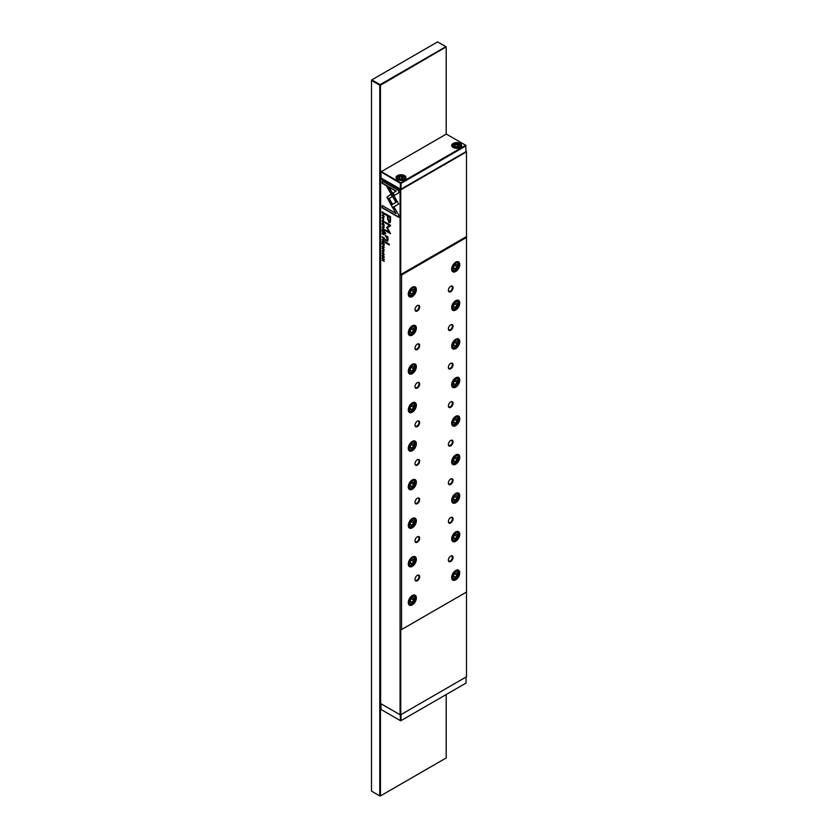 <?xml version="1.0" encoding="UTF-8"?>
<svg xmlns="http://www.w3.org/2000/svg" width="838" height="838" viewBox="0 0 838 838"><rect width="100%" height="100%" fill="white"/><g stroke="black" fill="none" stroke-linecap="round" stroke-linejoin="round"><path stroke-width="1.26" d="M397.505 179.625L397.505 179.625A4.955 2.86 180 0 1 397.505 175.582A4.955 2.86 180 0 1 404.513 175.582A4.955 2.86 180 0 1 404.513 179.625A4.955 2.86 180 0 1 397.505 179.625M404.335 179.72A4.483 2.587 0 0 0 405.498 177.991A4.483 2.587 0 0 0 404.178 176.158A4.483 2.587 0 0 0 399.297 175.592A4.483 2.587 0 0 0 396.521 177.991A4.483 2.587 0 0 0 397.683 179.72M453.18 147.478L453.18 147.478A4.955 2.86 180 0 1 453.18 143.434A4.955 2.86 180 0 1 460.188 143.434A4.955 2.86 180 0 1 460.188 147.478A4.955 2.86 180 0 1 453.18 147.478L453.18 147.478M460.01 147.582A4.483 2.587 0 0 0 461.162 145.843A4.483 2.587 0 0 0 459.853 144.01A4.483 2.587 0 0 0 454.971 143.455A4.483 2.587 0 0 0 452.195 145.843A4.483 2.587 0 0 0 453.358 147.582M455.139 144.796L454.573 146.011L456.123 146.901L458.229 146.577L458.784 145.362L457.244 144.471L455.139 144.796L455.139 146.346M457.244 146.734L457.244 144.471M402.554 178.724L400.449 179.049L398.909 178.159L399.464 176.944L401.57 176.619L403.12 177.509L402.554 178.724M401.57 178.871L401.57 176.619M399.464 178.484L399.464 176.944M465.698 145.267L446.34 134.09L381.321 171.622L400.679 182.799L465.698 145.267L466.033 145.843L401.014 183.386L401.014 189.158L466.033 151.626L465.698 145.267M380.986 171.821L380.986 177.991L400.344 189.158L400.344 183.386L380.986 171.821M400.679 182.799L400.344 183.386L401.014 183.386L400.679 182.799M401.014 189.158L400.344 189.158M400.543 714.856L466.033 677.052M380.986 703.721L380.986 709.461L400.679 720.827L466.033 683.096L466.033 677.314M401.014 714.856L401.014 720.638L400.344 720.638L400.344 714.898M446.204 134.164L446.204 46.876L380.452 85.214L380.117 84.638L445.868 46.677L437.593 41.9L371.842 79.861L380.117 84.638L379.782 85.214L371.506 80.438L371.506 791.124L379.782 795.911L379.782 85.214L380.452 85.214L380.452 795.911L446.204 757.95L446.204 694.545M379.782 795.911L380.452 795.911L379.782 795.911M384.171 238.809L384.171 237.908L382.149 236.735L383.615 239.333L383.94 238.118L382.4 236.882M382.694 222.028L382.348 220.876L383.155 220.635L383.636 222.562L384.202 221.986L383.144 220.258L382.118 220.74L382.694 222.028M384.181 221.714L383.636 222.196M382.348 220.876L383.678 220.677M382.149 248.802L384.171 249.975L382.4 248.603M386.936 197.16L390.864 204.598L392.247 203.802L389.157 198.449L392.215 196.658L390.833 194.259L386.936 197.16M390.529 220.352L390.529 216.728L385.113 213.596L385.113 214.486L387.502 215.869L387.502 218.634L389.062 222.699L390.288 222.489L390.529 220.352M382.746 250.688L382.118 250.929L382.725 252.269L383.647 251.232L383.699 252.741L383.636 250.855L382.704 251.892L382.358 251.065M383.479 250.761L382.704 251.892M382.976 252.123L383.898 251.096L382.715 251.903M382.149 258.156L383.867 259.466L382.149 260.189L384.171 261.362L382.526 260.094L384.171 259.319L382.149 258.156M387.795 241.114L386.842 241.072L388.099 239.846L387.523 237.615L388.036 237.845L388.036 237.007L385.113 235.394L387.711 239.417L386.747 240.181L385.113 239.239L385.113 240.077L387.68 241.208M387.701 237.929L387.952 239.27L386.747 240.181M385.113 232.482L385.742 233.823L385.113 232.482M392.509 207.562L398.71 203.99L389.471 188.005L386.706 186.413L395.945 202.387L391.147 205.163L392.509 207.562M384.202 225.108C383.5 223.138 382.809 222.74 382.118 223.903C382.809 225.862 383.5 226.26 384.202 225.108L383.94 225.82M382.379 223.191L382.118 223.903L382.526 223.138M400.072 714.741L400.072 189.817L380.62 178.588L380.62 703.511L400.407 714.929L466.494 676.779L466.494 592.068L400.742 630.029L400.742 714.741L400.072 714.741M384.202 256.983C383.5 255.024 382.809 254.626 382.118 255.779C382.809 257.748 383.5 258.146 384.202 256.983L383.94 257.706M382.379 255.066L382.118 255.779L382.526 255.024M382.694 247.65L382.348 246.508L383.155 246.267L383.993 247.451L383.636 248.195L384.202 247.608L383.144 245.89L382.118 246.372L382.694 247.65M384.181 247.346L383.636 247.828M382.348 246.508L383.678 246.299M382.746 217.367L382.118 217.618L382.725 218.948L383.647 217.922L383.699 219.42L383.636 217.545L382.704 218.571L382.358 217.744M383.479 217.44L382.976 218.802M382.149 242.57L382.149 244.204L382.39 243.051L383.081 244.665L383.322 243.586L383.93 243.942L384.171 245.345L384.171 243.743L382.149 242.57M385.113 241.773L385.113 242.611L389.303 245.021L389.303 244.183L385.113 241.773M398.741 190.593L382.159 181.018L382.159 183.271L395.997 191.263L392.833 193.086L394.216 195.474L398.741 192.866L398.741 190.593M384.171 234.158L384.171 233.236L382.149 232.074L383.06 232.943L382.149 233.907L383.647 234.713L384.171 234.158L383.647 234.713L382.4 233.613M383.312 233.236L382.861 233.792M382.149 215.481L384.171 216.654L382.4 215.282M382.149 229.235L382.149 230.869L382.39 229.717L383.322 231.466L383.322 230.251L383.93 230.607L384.171 232.011L384.171 230.398L382.149 229.235M382.149 253.443L384.171 254.616L382.4 253.244M382.149 227.245L384.171 229.382L382.463 227.255L384.171 227.129L382.4 226.899M386.643 227.559L389.377 232.315L385.155 229.874L385.155 230.586L390.487 233.666L387.386 227.653L390.487 225.925L390.487 225.213L385.155 222.133L385.155 222.845L389.387 225.286L386.643 227.559L389.639 225.139L385.407 222.28M384.171 241.648L384.171 240.736L382.149 239.574L383.06 240.443L382.149 241.407L383.647 242.203L384.171 241.648L383.647 242.203L382.4 241.114M383.312 240.736L382.861 241.281M384.171 213.784L384.171 213.062L382.149 211.888L383.134 214.549L383.993 214.601L384.171 213.784M398.741 215.094L394.216 207.248L392.833 208.044L395.976 213.491L382.159 205.519L382.159 207.772L398.741 217.346L398.741 215.094M414.999 579.205A2.828 1.634 120 0 0 415.585 580.315A2.828 1.634 120 0 0 416.999 580.179A2.828 1.634 120 0 0 419 576.712A2.828 1.634 120 0 0 418.413 575.413A2.828 1.634 120 0 0 417.156 575.465M417.334 575.36L417.334 575.36A3.3 1.906 -60 0 1 419.67 576.712A3.3 1.906 -60 0 1 417.334 580.755A3.3 1.906 -60 0 1 414.999 579.404A3.3 1.906 -60 0 1 417.334 575.36L417.334 575.36M414.999 540.657A2.828 1.634 120 0 0 415.585 541.777A2.828 1.634 120 0 0 416.999 541.631A2.828 1.634 120 0 0 419 538.164A2.828 1.634 120 0 0 418.413 536.875A2.828 1.634 120 0 0 417.156 536.928M417.334 536.823L417.334 536.823A3.3 1.906 -60 0 1 419.67 538.164A3.3 1.906 -60 0 1 417.334 542.217A3.3 1.906 -60 0 1 414.999 540.866A3.3 1.906 -60 0 1 417.334 536.823L417.334 536.823M414.999 502.119A2.828 1.634 120 0 0 415.585 503.24A2.828 1.634 120 0 0 416.999 503.093A2.828 1.634 120 0 0 419 499.626A2.828 1.634 120 0 0 418.413 498.327A2.828 1.634 120 0 0 417.156 498.39M417.334 498.275L417.334 498.275A3.3 1.906 -60 0 1 419.67 499.626A3.3 1.906 -60 0 1 417.334 503.669A3.3 1.906 -60 0 1 414.999 502.329A3.3 1.906 -60 0 1 417.334 498.275L417.334 498.275M414.999 463.582A2.828 1.634 120 0 0 415.585 464.692A2.828 1.634 120 0 0 416.999 464.556A2.828 1.634 120 0 0 419 461.089A2.828 1.634 120 0 0 418.413 459.79A2.828 1.634 120 0 0 417.156 459.842M417.334 459.737L417.334 459.737A3.3 1.906 -60 0 1 419.67 461.089A3.3 1.906 -60 0 1 417.334 465.132A3.3 1.906 -60 0 1 414.999 463.781A3.3 1.906 -60 0 1 417.334 459.737L417.334 459.737M414.999 425.044A2.828 1.634 120 0 0 415.585 426.154A2.828 1.634 120 0 0 416.999 426.018A2.828 1.634 120 0 0 419 422.541A2.828 1.634 120 0 0 418.413 421.252A2.828 1.634 120 0 0 417.156 421.305M417.334 421.2L417.334 421.2A3.3 1.906 -60 0 1 419.67 422.541A3.3 1.906 -60 0 1 417.334 426.594A3.3 1.906 -60 0 1 414.999 425.243A3.3 1.906 -60 0 1 417.334 421.2L417.334 421.2M414.999 386.496A2.828 1.634 120 0 0 415.585 387.617A2.828 1.634 120 0 0 416.999 387.47A2.828 1.634 120 0 0 419 384.003A2.828 1.634 120 0 0 418.413 382.704A2.828 1.634 120 0 0 417.156 382.767M417.334 382.652L417.334 382.652A3.3 1.906 -60 0 1 419.67 384.003A3.3 1.906 -60 0 1 417.334 388.046A3.3 1.906 -60 0 1 414.999 386.706A3.3 1.906 -60 0 1 417.334 382.652L417.334 382.652M414.999 347.959A2.828 1.634 120 0 0 415.585 349.069A2.828 1.634 120 0 0 416.999 348.933A2.828 1.634 120 0 0 419 345.466A2.828 1.634 120 0 0 418.413 344.167A2.828 1.634 120 0 0 417.156 344.219M417.334 344.114L417.334 344.114A3.3 1.906 -60 0 1 419.67 345.466A3.3 1.906 -60 0 1 417.334 349.509A3.3 1.906 -60 0 1 414.999 348.158A3.3 1.906 -60 0 1 417.334 344.114L417.334 344.114M448.382 559.931A2.828 1.634 120 0 0 448.959 561.051A2.828 1.634 120 0 0 450.373 560.905A2.828 1.634 120 0 0 452.373 557.438A2.828 1.634 120 0 0 451.787 556.139A2.828 1.634 120 0 0 450.53 556.191M450.708 556.086L450.708 556.086A3.3 1.906 -60 0 1 453.044 557.438A3.3 1.906 -60 0 1 450.708 561.481A3.3 1.906 -60 0 1 448.372 560.14A3.3 1.906 -60 0 1 450.708 556.086L450.708 556.086M448.382 521.393A2.828 1.634 120 0 0 448.959 522.503A2.828 1.634 120 0 0 450.373 522.367A2.828 1.634 120 0 0 452.373 518.9A2.828 1.634 120 0 0 451.787 517.601A2.828 1.634 120 0 0 450.53 517.654M450.708 517.549L450.708 517.549A3.3 1.906 -60 0 1 453.044 518.9A3.3 1.906 -60 0 1 450.708 522.943A3.3 1.906 -60 0 1 448.372 521.592A3.3 1.906 -60 0 1 450.708 517.549L450.708 517.549M448.382 482.856A2.828 1.634 120 0 0 448.959 483.966A2.828 1.634 120 0 0 450.373 483.83A2.828 1.634 120 0 0 452.373 480.352A2.828 1.634 120 0 0 451.787 479.064A2.828 1.634 120 0 0 450.53 479.116M450.708 479.011L450.708 479.011A3.3 1.906 -60 0 1 453.044 480.352A3.3 1.906 -60 0 1 450.708 484.406A3.3 1.906 -60 0 1 448.372 483.055A3.3 1.906 -60 0 1 450.708 479.011L450.708 479.011M448.382 444.308A2.828 1.634 120 0 0 448.959 445.428A2.828 1.634 120 0 0 450.373 445.282A2.828 1.634 120 0 0 452.373 441.815A2.828 1.634 120 0 0 451.787 440.516A2.828 1.634 120 0 0 450.53 440.579M450.708 440.463L450.708 440.463A3.3 1.906 -60 0 1 453.044 441.815A3.3 1.906 -60 0 1 450.708 445.858A3.3 1.906 -60 0 1 448.372 444.517A3.3 1.906 -60 0 1 450.708 440.463L450.708 440.463M448.382 405.77A2.828 1.634 120 0 0 448.959 406.88A2.828 1.634 120 0 0 450.373 406.744A2.828 1.634 120 0 0 452.373 403.277A2.828 1.634 120 0 0 451.787 401.978A2.828 1.634 120 0 0 450.53 402.031M450.708 401.926L450.708 401.926A3.3 1.906 -60 0 1 453.044 403.277A3.3 1.906 -60 0 1 450.708 407.32A3.3 1.906 -60 0 1 448.372 405.969A3.3 1.906 -60 0 1 450.708 401.926L450.708 401.926M448.382 367.233A2.828 1.634 120 0 0 448.959 368.343A2.828 1.634 120 0 0 450.373 368.207A2.828 1.634 120 0 0 452.373 364.74A2.828 1.634 120 0 0 451.787 363.441A2.828 1.634 120 0 0 450.53 363.493M450.708 363.388L450.708 363.388A3.3 1.906 -60 0 1 453.044 364.74A3.3 1.906 -60 0 1 450.708 368.783A3.3 1.906 -60 0 1 448.372 367.432A3.3 1.906 -60 0 1 450.708 363.388L450.708 363.388M448.382 328.685A2.828 1.634 120 0 0 448.959 329.805A2.828 1.634 120 0 0 450.373 329.659A2.828 1.634 120 0 0 452.373 326.192A2.828 1.634 120 0 0 451.787 324.893A2.828 1.634 120 0 0 450.53 324.955M450.708 324.84L450.708 324.84A3.3 1.906 -60 0 1 453.044 326.192A3.3 1.906 -60 0 1 450.708 330.245A3.3 1.906 -60 0 1 448.372 328.894A3.3 1.906 -60 0 1 450.708 324.84L450.708 324.84M408.515 603.465L409.227 603.884A4.724 2.724 -60 0 1 408.295 602.292A5.196 2.996 120 0 0 409.363 604.502A5.196 2.996 120 0 0 411.961 604.24A5.196 2.996 120 0 0 415.627 597.882A5.196 2.996 120 0 0 414.559 595.504A5.196 2.996 120 0 0 412.139 595.671M412.327 595.556L412.327 595.556A5.709 3.3 -60 0 1 416.36 597.882A5.709 3.3 -60 0 1 412.327 604.879A5.709 3.3 -60 0 1 408.284 602.553A5.709 3.3 -60 0 1 412.327 595.556L412.327 595.556M408.515 564.927L409.227 565.336A4.724 2.724 -60 0 1 408.295 563.744A5.196 2.996 120 0 0 409.363 565.964A5.196 2.996 120 0 0 411.961 565.702A5.196 2.996 120 0 0 415.627 559.344A5.196 2.996 120 0 0 414.559 556.966A5.196 2.996 120 0 0 412.139 557.123M412.327 557.019L412.327 557.019A5.709 3.3 -60 0 1 416.36 559.344A5.709 3.3 -60 0 1 412.327 566.341A5.709 3.3 -60 0 1 408.284 564.005A5.709 3.3 -60 0 1 412.327 557.019L412.327 557.019M408.295 525.248A5.196 2.996 120 0 0 409.363 527.416A5.196 2.996 120 0 0 411.961 527.165A5.196 2.996 120 0 0 415.627 520.807A5.196 2.996 120 0 0 414.559 518.429A5.196 2.996 120 0 0 412.139 518.586M412.327 518.471L412.327 518.471A5.709 3.3 -60 0 1 416.36 520.807A5.709 3.3 -60 0 1 412.327 527.804A5.709 3.3 -60 0 1 408.284 525.468A5.709 3.3 -60 0 1 412.327 518.471L412.327 518.471M408.295 486.71A5.196 2.996 120 0 0 409.363 488.879A5.196 2.996 120 0 0 411.961 488.627A5.196 2.996 120 0 0 415.627 482.269A5.196 2.996 120 0 0 414.559 479.891A5.196 2.996 120 0 0 412.139 480.048M412.327 479.933L412.327 479.933A5.709 3.3 -60 0 1 416.36 482.269A5.709 3.3 -60 0 1 412.327 489.256A5.709 3.3 -60 0 1 408.284 486.93A5.709 3.3 -60 0 1 412.327 479.933L412.327 479.933M408.295 448.162A5.196 2.996 120 0 0 409.363 450.341A5.196 2.996 120 0 0 411.961 450.079A5.196 2.996 120 0 0 415.627 443.721A5.196 2.996 120 0 0 414.559 441.343A5.196 2.996 120 0 0 412.139 441.5M412.327 441.396L412.327 441.396A5.709 3.3 -60 0 1 416.36 443.721A5.709 3.3 -60 0 1 412.327 450.718A5.709 3.3 -60 0 1 408.284 448.382A5.709 3.3 -60 0 1 412.327 441.396L412.327 441.396M408.295 409.625A5.196 2.996 120 0 0 409.363 411.804A5.196 2.996 120 0 0 411.961 411.542A5.196 2.996 120 0 0 415.627 405.183A5.196 2.996 120 0 0 414.559 402.806A5.196 2.996 120 0 0 412.139 402.963M412.327 402.848L412.327 402.848A5.709 3.3 -60 0 1 416.36 405.183A5.709 3.3 -60 0 1 412.327 412.181A5.709 3.3 -60 0 1 408.284 409.845A5.709 3.3 -60 0 1 412.327 402.848L412.327 402.848M408.295 371.087A5.196 2.996 120 0 0 409.363 373.256A5.196 2.996 120 0 0 411.961 373.004A5.196 2.996 120 0 0 415.627 366.646A5.196 2.996 120 0 0 414.559 364.268A5.196 2.996 120 0 0 412.139 364.425M412.327 364.31L412.327 364.31A5.709 3.3 -60 0 1 416.36 366.646A5.709 3.3 -60 0 1 412.327 373.633A5.709 3.3 -60 0 1 408.284 371.307A5.709 3.3 -60 0 1 412.327 364.31L412.327 364.31M408.515 333.681L409.227 334.1A4.724 2.724 -60 0 1 408.295 332.508A5.196 2.996 120 0 0 409.363 334.718A5.196 2.996 120 0 0 411.961 334.456A5.196 2.996 120 0 0 415.627 328.098A5.196 2.996 120 0 0 414.559 325.72A5.196 2.996 120 0 0 412.139 325.888M412.327 325.773L412.327 325.773A5.709 3.3 -60 0 1 416.36 328.098A5.709 3.3 -60 0 1 412.327 335.095A5.709 3.3 -60 0 1 408.284 332.77A5.709 3.3 -60 0 1 412.327 325.773L412.327 325.773M451.682 577.277A5.196 2.996 120 0 0 452.75 579.456A5.196 2.996 120 0 0 455.348 579.194A5.196 2.996 120 0 0 459.015 572.836A5.196 2.996 120 0 0 457.946 570.458A5.196 2.996 120 0 0 455.526 570.615A4.724 2.724 -60 0 1 457.339 570.657L458.48 573.045C458.355 576.754 456.406 578.681 452.625 578.828A4.724 2.724 -60 0 1 451.682 577.235M455.715 570.5L455.715 570.5A5.709 3.3 -60 0 1 459.758 572.836A5.709 3.3 -60 0 1 455.715 579.833A5.709 3.3 -60 0 1 451.672 577.497A5.709 3.3 -60 0 1 455.715 570.5L455.715 570.5M451.682 538.74A5.196 2.996 120 0 0 452.75 540.908A5.196 2.996 120 0 0 455.348 540.657A5.196 2.996 120 0 0 459.015 534.298A5.196 2.996 120 0 0 457.946 531.921A5.196 2.996 120 0 0 455.526 532.078A4.724 2.724 -60 0 1 457.339 532.109L458.48 534.508C458.355 538.216 456.406 540.143 452.625 540.29A4.724 2.724 -60 0 1 451.682 538.698M455.715 531.962L455.715 531.962A5.709 3.3 -60 0 1 459.758 534.298A5.709 3.3 -60 0 1 455.715 541.285A5.709 3.3 -60 0 1 451.672 538.96A5.709 3.3 -60 0 1 455.715 531.962L455.715 531.962M451.902 501.334L452.625 501.753A4.724 2.724 -60 0 1 451.682 500.16A5.196 2.996 120 0 0 452.75 502.371A5.196 2.996 120 0 0 455.348 502.109A5.196 2.996 120 0 0 459.015 495.75A5.196 2.996 120 0 0 457.946 493.373A5.196 2.996 120 0 0 455.526 493.54M455.715 493.425L455.715 493.425A5.709 3.3 -60 0 1 459.758 495.75A5.709 3.3 -60 0 1 455.715 502.748A5.709 3.3 -60 0 1 451.672 500.412A5.709 3.3 -60 0 1 455.715 493.425L455.715 493.425M451.902 462.796L452.625 463.205A4.724 2.724 -60 0 1 451.682 461.612A5.196 2.996 120 0 0 452.75 463.833A5.196 2.996 120 0 0 455.348 463.571A5.196 2.996 120 0 0 459.015 457.213A5.196 2.996 120 0 0 457.946 454.835A5.196 2.996 120 0 0 455.526 454.992M455.715 454.877L455.715 454.877A5.709 3.3 -60 0 1 459.758 457.213A5.709 3.3 -60 0 1 455.715 464.21A5.709 3.3 -60 0 1 451.672 461.874A5.709 3.3 -60 0 1 455.715 454.877L455.715 454.877M451.682 423.117A5.196 2.996 120 0 0 452.75 425.285A5.196 2.996 120 0 0 455.348 425.034A5.196 2.996 120 0 0 459.015 418.675A5.196 2.996 120 0 0 457.946 416.297A5.196 2.996 120 0 0 455.526 416.455M455.715 416.339L455.715 416.339A5.709 3.3 -60 0 1 459.758 418.675A5.709 3.3 -60 0 1 455.715 425.673A5.709 3.3 -60 0 1 451.672 423.337A5.709 3.3 -60 0 1 455.715 416.339L455.715 416.339M451.682 384.579A5.196 2.996 120 0 0 452.75 386.747A5.196 2.996 120 0 0 455.348 386.496A5.196 2.996 120 0 0 459.015 380.127A5.196 2.996 120 0 0 457.946 377.76A5.196 2.996 120 0 0 455.526 377.917A4.724 2.724 -60 0 1 457.339 377.948L458.48 380.347C458.355 384.055 456.406 385.983 452.625 386.129A4.724 2.724 -60 0 1 451.682 384.537M455.715 377.802L455.715 377.802A5.709 3.3 -60 0 1 459.758 380.127A5.709 3.3 -60 0 1 455.715 387.125A5.709 3.3 -60 0 1 451.672 384.799A5.709 3.3 -60 0 1 455.715 377.802L455.715 377.802M451.682 346.031A5.196 2.996 120 0 0 452.75 348.21A5.196 2.996 120 0 0 455.348 347.948A5.196 2.996 120 0 0 459.015 341.59A5.196 2.996 120 0 0 457.946 339.212A5.196 2.996 120 0 0 455.526 339.369A4.724 2.724 -60 0 1 457.339 339.411L458.48 341.799C458.355 345.518 456.406 347.445 452.625 347.592A4.724 2.724 -60 0 1 451.682 345.989M455.715 339.264L455.715 339.264A5.709 3.3 -60 0 1 459.758 341.59A5.709 3.3 -60 0 1 455.715 348.587A5.709 3.3 -60 0 1 451.672 346.251A5.709 3.3 -60 0 1 455.715 339.264L455.715 339.264M451.682 307.494A5.196 2.996 120 0 0 452.75 309.662A5.196 2.996 120 0 0 455.348 309.411A5.196 2.996 120 0 0 459.015 303.052A5.196 2.996 120 0 0 457.946 300.674A5.196 2.996 120 0 0 455.526 300.832A4.724 2.724 -60 0 1 457.339 300.873L458.48 303.262C458.355 306.97 456.406 308.897 452.625 309.044A4.724 2.724 -60 0 1 451.682 307.452M455.715 300.716L455.715 300.716A5.709 3.3 -60 0 1 459.758 303.052A5.709 3.3 -60 0 1 455.715 310.05A5.709 3.3 -60 0 1 451.672 307.714A5.709 3.3 -60 0 1 455.715 300.716L455.715 300.716M414.999 309.421A2.828 1.634 120 0 0 415.585 310.531A2.828 1.634 120 0 0 416.999 310.395A2.828 1.634 120 0 0 419 306.928A2.828 1.634 120 0 0 418.413 305.629A2.828 1.634 120 0 0 417.156 305.681M417.334 305.577L417.334 305.577A3.3 1.906 -60 0 1 419.67 306.928A3.3 1.906 -60 0 1 417.334 310.971A3.3 1.906 -60 0 1 414.999 309.62A3.3 1.906 -60 0 1 417.334 305.577L417.334 305.577M448.382 290.147A2.828 1.634 120 0 0 448.959 291.257A2.828 1.634 120 0 0 450.373 291.121A2.828 1.634 120 0 0 452.373 287.654A2.828 1.634 120 0 0 451.787 286.355A2.828 1.634 120 0 0 450.53 286.407M450.708 286.303L450.708 286.303A3.3 1.906 -60 0 1 453.044 287.654A3.3 1.906 -60 0 1 450.708 291.697A3.3 1.906 -60 0 1 448.372 290.357A3.3 1.906 -60 0 1 450.708 286.303L450.708 286.303M408.515 295.144L409.227 295.552A4.724 2.724 -60 0 1 408.295 293.96A5.196 2.996 120 0 0 409.363 296.181A5.196 2.996 120 0 0 411.961 295.919A5.196 2.996 120 0 0 415.627 289.56A5.196 2.996 120 0 0 414.559 287.183A5.196 2.996 120 0 0 412.139 287.34M412.327 287.225L412.327 287.225A5.709 3.3 -60 0 1 416.36 289.56A5.709 3.3 -60 0 1 412.327 296.558A5.709 3.3 -60 0 1 408.284 294.222A5.709 3.3 -60 0 1 412.327 287.225L412.327 287.225M451.682 268.956A5.196 2.996 120 0 0 452.75 271.124A5.196 2.996 120 0 0 455.348 270.873A5.196 2.996 120 0 0 459.015 264.515A5.196 2.996 120 0 0 457.946 262.137A5.196 2.996 120 0 0 455.526 262.294A4.724 2.724 -60 0 1 457.339 262.325L458.48 264.724C458.355 268.432 456.406 270.36 452.625 270.506A4.724 2.724 -60 0 1 451.682 268.914M455.715 262.179L455.715 262.179A5.709 3.3 -60 0 1 459.758 264.515A5.709 3.3 -60 0 1 455.715 271.502A5.709 3.3 -60 0 1 451.672 269.176A5.709 3.3 -60 0 1 455.715 262.179L455.715 262.179M380.986 177.991L400.543 189.158M400.742 630.029L466.494 592.068L466.494 237.489L401.549 274.99L401.549 629.568M410.327 602.103L410.327 599.872L411.992 597.798L413.658 597.944L413.658 600.176L411.992 602.25L410.327 602.103M410.327 563.555L410.327 561.334L411.992 559.26L413.658 559.407L413.658 561.638L411.992 563.712L410.327 563.555M410.327 525.017L410.327 522.797L411.992 520.723L413.658 520.869L413.658 523.09L411.992 525.164L410.327 525.017M410.327 486.48L410.327 484.249L411.992 482.175L413.658 482.332L413.658 484.553L411.992 486.627L410.327 486.48M410.327 447.942L410.327 445.711L411.992 443.637L413.658 443.784L413.658 446.015L411.992 448.089L410.327 447.942M410.327 409.394L410.327 407.174L411.992 405.1L413.658 405.246L413.658 407.467L411.992 409.552L410.327 409.394M410.327 370.857L410.327 368.636L411.992 366.552L413.658 366.709L413.658 368.93L411.992 371.004L410.327 370.857M410.327 332.319L410.327 330.088L411.992 328.014L413.658 328.161L413.658 330.392L411.992 332.466L410.327 332.319M410.327 293.771L410.327 291.551L411.992 289.477L413.658 289.623L413.658 291.844L411.992 293.929L410.327 293.771M466.494 237.489L466.494 236.567L400.742 274.529L401.549 274.99M466.494 236.567L466.494 151.856L400.742 189.817L400.742 274.529M457.045 264.578L455.38 264.42L453.714 266.505L453.714 268.726L455.38 268.872L457.045 266.798L457.045 264.578M454.605 265.384L457.045 266.798M453.714 267.909L455.38 268.872M411.217 290.44L413.658 291.844M410.327 292.965L411.992 293.929M466.494 151.856L466.158 151.28L466.494 151.856M400.742 189.817L400.407 189.241L400.072 189.817L400.742 189.817M380.955 178.002L380.62 178.588L380.955 178.002M457.045 303.115L455.38 302.968L453.714 305.042L453.714 307.263L455.38 307.41L457.045 305.336L457.045 303.115M457.045 341.653L455.38 341.506L453.714 343.58L453.714 345.811L455.38 345.958L457.045 343.884L457.045 341.653M457.045 380.19L455.38 380.043L453.714 382.118L453.714 384.349L455.38 384.495L457.045 382.421L457.045 380.19M457.045 418.738L455.38 418.591L453.714 420.666L453.714 422.886L455.38 423.033L457.045 420.959L457.045 418.738M457.045 457.276L455.38 457.129L453.714 459.203L453.714 461.424L455.38 461.581L457.045 459.496L457.045 457.276M457.045 495.813L455.38 495.667L453.714 497.741L453.714 499.972L455.38 500.118L457.045 498.044L457.045 495.813M457.045 534.361L455.38 534.204L453.714 536.289L453.714 538.509L455.38 538.656L457.045 536.582L457.045 534.361M457.045 572.899L455.38 572.752L453.714 574.826L453.714 577.047L455.38 577.204L457.045 575.119L457.045 572.899M454.605 303.932L457.045 305.336M453.714 306.446L455.38 307.41M454.605 342.47L457.045 343.884M453.714 344.994L455.38 345.958M454.605 381.007L457.045 382.421M453.714 383.532L455.38 384.495M454.605 419.545L457.045 420.959M453.714 422.069L455.38 423.033M454.605 458.093L457.045 459.496M453.714 460.617L455.38 461.581M454.605 496.63L457.045 498.044M453.714 499.155L455.38 500.118M454.605 535.168L457.045 536.582M453.714 537.692L455.38 538.656M454.605 573.716L457.045 575.119M453.714 576.24L455.38 577.204M411.217 328.978L413.658 330.392M410.327 331.502L411.992 332.466M411.217 367.515L413.658 368.93M410.327 370.04L411.992 371.004M411.217 406.063L413.658 407.467M410.327 408.588L411.992 409.552M411.217 444.601L413.658 446.015M410.327 447.125L411.992 448.089M411.217 483.138L413.658 484.553M410.327 485.663L411.992 486.627M411.217 521.686L413.658 523.09M410.327 524.2L411.992 525.164M411.217 560.224L413.658 561.638M410.327 562.748L411.992 563.712M411.217 598.761L413.658 600.176M410.327 601.286L411.992 602.25M384.045 257.601L382.872 256.994M382.673 255.412L383.657 255.6M382.348 255.915L383.982 256.857L382.348 255.915L382.777 255.307M383.93 243.942L382.4 242.716M389.303 244.738L385.365 241.91M394.468 195.327L393.085 192.939L396.238 191.116L382.411 183.124L382.411 181.165M384.045 225.726L382.872 225.108M382.673 223.537L383.657 223.715M382.348 224.029L383.982 224.972L382.348 224.029L382.777 223.432M392.76 207.426L391.147 205.163M391.398 205.017L396.196 202.241L387.208 186.696M385.742 233.53L385.365 232.629M388.036 237.583L385.365 235.541M387.093 240.925L385.365 239.385M383.867 259.466L382.149 258.481M384.171 261.068L382.4 259.717M384.171 259.717L382.526 260.094M384.422 234.012L383.898 234.567M384.171 233.299L383.312 233.09L383.615 234.326L384.171 233.299L382.4 232.22M383.615 234.326L383.919 233.435M384.171 216.361L382.4 215.345M383.93 230.607L382.4 229.382M384.171 254.323L382.4 253.296M384.171 227.339L382.463 227.255M389.377 232.315L386.894 227.412M390.487 233.383L385.407 230.021M390.487 225.925L387.386 227.653M389.314 222.562L387.753 218.488L387.753 215.722L385.365 213.742M390.152 217.105L388.12 216.225L390.152 217.105L390.152 219.766L389.261 221.379M388.12 216.225L388.12 218.886L389.01 221.525L389.712 221.525M389.01 221.525L389.9 219.912L389.9 217.252M391.116 204.451L387.187 197.014L390.843 194.259M384.171 249.682L382.4 248.656M384.422 241.512L383.898 242.067M384.171 240.789L383.312 240.59L383.615 241.826L384.171 240.789L382.4 239.72M383.615 241.826L383.919 240.935M384.422 238.662L383.867 239.186M384.192 238.474L383.605 238.956L383.291 238.233L383.532 237.594L384.171 237.961M384.171 213.114L382.4 212.035M383.385 214.413L382.641 213.659M384.202 213.627L383.385 214.046L384.202 213.627M382.39 212.925L383.134 214.193L383.951 213.774L382.39 212.925M383.134 214.193L384.171 213.638M395.976 213.491L393.085 207.908L394.216 207.248M398.741 217.052L382.411 207.625L382.411 205.656M403.843 176.577A4.012 2.315 180 0 1 405.026 178.222A4.012 2.315 180 0 1 403.088 180.201M398.93 180.201A4.012 2.315 180 0 1 398.176 179.856A4.012 2.315 180 0 1 397.003 178.222A4.012 2.315 180 0 1 398.354 176.483M459.517 144.44A4.012 2.315 180 0 1 460.691 146.074A4.012 2.315 180 0 1 458.763 148.054M454.605 148.054A4.012 2.315 180 0 1 453.85 147.708A4.012 2.315 180 0 1 452.667 146.074A4.012 2.315 180 0 1 454.018 144.346M398.511 179.28A3.541 2.043 0 0 0 403.518 179.28A3.541 2.043 0 0 0 403.518 176.389A3.541 2.043 0 0 0 398.511 176.389A3.541 2.043 0 0 0 398.511 179.28M454.175 147.132A3.541 2.043 0 0 0 459.182 147.132A3.541 2.043 0 0 0 459.182 144.241A3.541 2.043 0 0 0 454.175 144.241A3.541 2.043 0 0 0 454.175 147.132M412.107 595.692A4.724 2.724 -60 0 1 413.951 595.703L415.093 598.102C414.967 601.81 413.008 603.737 409.227 603.884M414.925 598.332A4.159 2.399 120 0 0 411.992 596.635A4.159 2.399 120 0 0 409.049 601.715A4.159 2.399 120 0 0 411.992 603.412A4.159 2.399 120 0 0 414.925 598.332M412.107 557.144A4.724 2.724 -60 0 1 413.951 557.165L415.093 559.554C414.967 563.272 413.008 565.2 409.227 565.336M414.925 559.784A4.159 2.399 120 0 0 411.992 558.098A4.159 2.399 120 0 0 409.049 563.178A4.159 2.399 120 0 0 411.992 564.875A4.159 2.399 120 0 0 414.925 559.784M412.107 518.607A4.724 2.724 -60 0 1 413.951 518.628L415.093 521.016C414.967 524.724 413.008 526.652 409.227 526.798A4.724 2.724 -60 0 1 408.295 525.206M414.925 521.246A4.159 2.399 120 0 0 411.992 519.55A4.159 2.399 120 0 0 409.049 524.64A4.159 2.399 120 0 0 411.992 526.337A4.159 2.399 120 0 0 414.925 521.246M412.107 480.069A4.724 2.724 -60 0 1 413.951 480.08L415.093 482.479C414.967 486.187 413.008 488.114 409.227 488.261A4.724 2.724 -60 0 1 408.295 486.669M414.925 482.709A4.159 2.399 120 0 0 411.992 481.012A4.159 2.399 120 0 0 409.049 486.103A4.159 2.399 120 0 0 411.992 487.789A4.159 2.399 120 0 0 414.925 482.709M412.107 441.532A4.724 2.724 -60 0 1 413.951 441.542L415.093 443.931C414.967 447.649 413.008 449.577 409.227 449.723A4.724 2.724 -60 0 1 408.295 448.131M414.925 444.171A4.159 2.399 120 0 0 411.992 442.474A4.159 2.399 120 0 0 409.049 447.555A4.159 2.399 120 0 0 411.992 449.252A4.159 2.399 120 0 0 414.925 444.171M412.107 402.984A4.724 2.724 -60 0 1 413.951 403.005L415.093 405.393C414.967 409.101 413.008 411.029 409.227 411.175A4.724 2.724 -60 0 1 408.295 409.583M414.925 405.623A4.159 2.399 120 0 0 411.992 403.926A4.159 2.399 120 0 0 409.049 409.017A4.159 2.399 120 0 0 411.992 410.714A4.159 2.399 120 0 0 414.925 405.623M412.107 364.446A4.724 2.724 -60 0 1 413.951 364.467L415.093 366.855C414.967 370.564 413.008 372.491 409.227 372.638A4.724 2.724 -60 0 1 408.295 371.045M414.925 367.086A4.159 2.399 120 0 0 411.992 365.389A4.159 2.399 120 0 0 409.049 370.48A4.159 2.399 120 0 0 411.992 372.177A4.159 2.399 120 0 0 414.925 367.086M412.107 325.909A4.724 2.724 -60 0 1 413.951 325.919L415.093 328.318C414.967 332.026 413.008 333.953 409.227 334.1M414.925 328.548A4.159 2.399 120 0 0 411.992 326.851A4.159 2.399 120 0 0 409.049 331.932A4.159 2.399 120 0 0 411.992 333.629A4.159 2.399 120 0 0 414.925 328.548M458.323 573.276A4.159 2.399 120 0 0 455.38 571.579A4.159 2.399 120 0 0 452.447 576.67A4.159 2.399 120 0 0 455.38 578.367A4.159 2.399 120 0 0 458.323 573.276M458.323 534.738A4.159 2.399 120 0 0 455.38 533.041A4.159 2.399 120 0 0 452.447 538.132A4.159 2.399 120 0 0 455.38 539.829A4.159 2.399 120 0 0 458.323 534.738M455.495 493.561A4.724 2.724 -60 0 1 457.339 493.572L458.48 495.97C458.355 499.678 456.406 501.606 452.625 501.753M458.323 496.201A4.159 2.399 120 0 0 455.38 494.504A4.159 2.399 120 0 0 452.447 499.584A4.159 2.399 120 0 0 455.38 501.281A4.159 2.399 120 0 0 458.323 496.201M455.495 455.013A4.724 2.724 -60 0 1 457.339 455.034L458.48 457.422C458.355 461.141 456.406 463.068 452.625 463.205M458.323 457.653A4.159 2.399 120 0 0 455.38 455.956A4.159 2.399 120 0 0 452.447 461.047A4.159 2.399 120 0 0 455.38 462.744A4.159 2.399 120 0 0 458.323 457.653M455.495 416.476A4.724 2.724 -60 0 1 457.339 416.496L458.48 418.885C458.355 422.593 456.406 424.52 452.625 424.667A4.724 2.724 -60 0 1 451.682 423.075M458.323 419.115A4.159 2.399 120 0 0 455.38 417.418A4.159 2.399 120 0 0 452.447 422.509A4.159 2.399 120 0 0 455.38 424.206A4.159 2.399 120 0 0 458.323 419.115M458.323 380.578A4.159 2.399 120 0 0 455.38 378.881A4.159 2.399 120 0 0 452.447 383.972A4.159 2.399 120 0 0 455.38 385.658A4.159 2.399 120 0 0 458.323 380.578M458.323 342.03A4.159 2.399 120 0 0 455.38 340.343A4.159 2.399 120 0 0 452.447 345.424A4.159 2.399 120 0 0 455.38 347.121A4.159 2.399 120 0 0 458.323 342.03M458.323 303.492A4.159 2.399 120 0 0 455.38 301.795A4.159 2.399 120 0 0 452.447 306.886A4.159 2.399 120 0 0 455.38 308.583A4.159 2.399 120 0 0 458.323 303.492M412.107 287.361A4.724 2.724 -60 0 1 413.951 287.382L415.093 289.77C414.967 293.489 413.008 295.416 409.227 295.552M414.925 290A4.159 2.399 120 0 0 411.992 288.303A4.159 2.399 120 0 0 409.049 293.394A4.159 2.399 120 0 0 411.992 295.091A4.159 2.399 120 0 0 414.925 290M458.323 264.955A4.159 2.399 120 0 0 455.38 263.258A4.159 2.399 120 0 0 452.447 268.349A4.159 2.399 120 0 0 455.38 270.046A4.159 2.399 120 0 0 458.323 264.955M397.003 179.143L397.003 178.222C398.532 175.571 400.784 174.953 403.748 176.368L405.026 179.143M452.667 146.996L452.667 146.074C454.206 143.434 456.459 142.816 459.423 144.22L460.691 146.996M413.951 595.703L413.239 595.294M413.951 557.165L413.239 556.757M413.951 518.628L413.239 518.209M413.951 480.08L413.239 479.671M413.951 441.542L413.239 441.134M413.951 403.005L413.239 402.586M413.951 364.467L413.239 364.048M413.951 325.919L413.239 325.511M457.339 570.657L456.626 570.238M457.339 532.109L456.626 531.701M457.339 493.572L456.626 493.163M457.339 455.034L456.626 454.625M457.339 416.496L456.626 416.077M457.339 377.948L456.626 377.54M457.339 339.411L456.626 339.002M457.339 300.873L456.626 300.454M413.951 287.382L413.239 286.973M457.339 262.325L456.626 261.917M452.625 270.506L451.902 270.098M452.625 309.044L451.902 308.635M452.625 347.592L451.902 347.173M452.625 386.129L451.902 385.71M452.625 424.667L451.902 424.258M452.625 540.29L451.902 539.882M452.625 578.828L451.902 578.419M409.227 372.638L408.515 372.229M409.227 411.175L408.515 410.767M409.227 449.723L408.515 449.304M409.227 488.261L408.515 487.852M409.227 526.798L408.515 526.39"/></g></svg>

